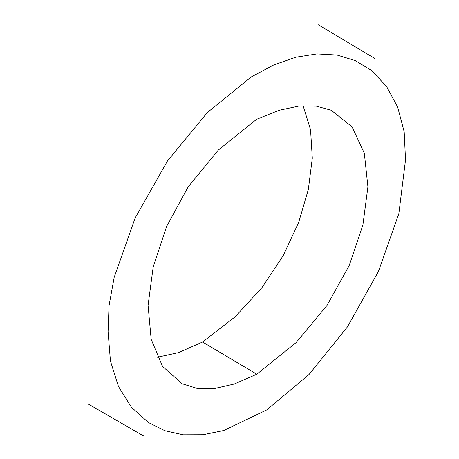 <?xml version="1.0" encoding="UTF-8"?>
<svg xmlns="http://www.w3.org/2000/svg" width="459" height="459" viewBox="0 0 459 459"><rect width="100%" height="100%" fill="white"/><g stroke="black" fill="none" stroke-linecap="round" stroke-linejoin="round"><path stroke-width="0.69" d="M256.805 374.211L234.205 384.04L214.233 388.607L196.888 388.36L182.171 383.77L162.549 366.397L151.177 339.402L148.068 305.361L153.22 266.834L166.646 226.396L188.339 186.618L218.318 150.07L256.575 119.317L279.032 110.303L298.958 106.052L316.36 106.167L331.232 110.24L352.099 126.902L364.326 153.266L367.917 186.819L362.891 225.042L349.253 265.411L327.02 305.407L296.198 342.512L256.805 374.211L202.58 342.012L178.442 352.632L157.311 357.245M303.089 105.713L310.559 129.777L312.304 158.2L308.328 189.578L298.625 222.517L283.203 255.629L262.049 287.512L235.18 316.767L202.58 342.012M108.083 331.765L109.041 305.7L114.176 277.351L135.158 217.968L167.426 161.046L207.348 112.53L251.325 76.917L273.702 64.954L295.739 57.232L316.985 53.91L336.981 55.034L355.289 60.582L371.446 70.422L386.507 86.361L397.632 107.01L404.184 131.785L405.521 159.933L398.837 213.722L378.365 271.63L347.354 326.997L309.079 374.441L266.794 409.881L223.762 430.513L202.987 434.753L183.244 434.822L164.936 430.731L148.481 422.567L131.4 407.236L118.468 386.518L110.447 361.078L108.083 331.765M374.693 58.408L318.259 24.746M87.898 403.822L143.713 436.05"/></g></svg>
